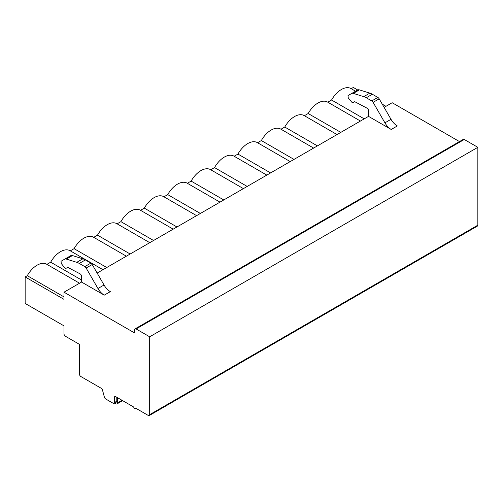 <?xml version="1.0" encoding="UTF-8"?>
<svg xmlns="http://www.w3.org/2000/svg" width="503" height="503" viewBox="0 0 503 503"><rect width="100%" height="100%" fill="white"/><g stroke="black" fill="none" stroke-linecap="round" stroke-linejoin="round"><path stroke-width="0.75" d="M25.15 276.927L25.15 303.441L64.007 325.875L64.007 333.822A1.987 1.144 60 0 0 65.409 336.249L79.455 344.36L79.455 374.094A1.987 1.144 -120 0 0 80.857 376.527L101.178 388.253A1.987 1.144 60 0 1 102.493 390.077L104.398 397.163A1.987 1.144 -120 0 0 105.718 398.986L113.162 403.28A1.987 1.144 -120 0 0 114.156 403.381A1.987 1.144 -120 0 0 114.565 402.469L114.565 397.068A1.327 0.767 60 0 1 114.841 396.458A1.327 0.767 60 0 1 115.501 396.527L133.76 407.065A1.327 0.767 -120 0 0 134.339 408.398A1.327 0.767 -120 0 0 135.357 408.757A1.327 0.767 -120 0 0 135.634 408.147L148.272 415.447A1.987 1.144 -120 0 0 149.265 415.547L477.441 226.073A1.987 1.144 -120 0 0 477.85 225.168L477.85 147.322L464.275 139.488A1.987 1.144 -120 0 0 463.282 139.388L135.106 328.855A1.987 1.144 -120 0 0 134.697 329.767L134.697 333.011L64.007 292.193L64.007 299.36L25.15 276.927L27.281 275.694A19.202 11.085 -60 0 1 46.685 264.245L79.556 283.22M459.478 141.582L392.177 102.725L384.122 107.378M351.201 88.685L353.32 87.453L357.708 89.987M382.267 104.165L385.977 106.309M327.793 102.197L331.578 100.009A19.202 11.085 -60 0 1 350.987 88.559L355.583 91.213M304.384 115.709L308.169 113.527A19.202 11.085 -60 0 1 327.579 102.071L360.444 121.047M280.976 129.227L284.761 127.039A19.202 11.085 -60 0 1 304.17 115.589L337.035 134.565M257.567 142.739L261.353 140.551A19.202 11.085 -60 0 1 280.762 129.101L313.627 148.077M234.159 156.251L237.944 154.069A19.202 11.085 -60 0 1 257.354 142.613L290.218 161.589M210.751 169.769L214.536 167.581A19.202 11.085 -60 0 1 233.945 156.131L266.816 175.107M187.349 183.281L191.134 181.099A19.202 11.085 -60 0 1 210.537 169.643L243.408 188.619M163.94 196.799L167.725 194.611A19.202 11.085 -60 0 1 187.135 183.161L220 202.137M140.532 210.311L144.317 208.123A19.202 11.085 -60 0 1 163.726 196.673L196.591 215.649M117.124 223.822L120.909 221.641A19.202 11.085 -60 0 1 140.318 210.185L173.183 229.161M93.715 237.341L97.5 235.153A19.202 11.085 -60 0 1 116.91 223.703L149.775 242.679M70.307 250.852L74.092 248.664A19.202 11.085 -60 0 1 93.501 237.215L126.372 256.19M46.898 264.364L50.684 262.182A19.202 11.085 -60 0 1 70.093 250.727L102.964 269.702M27.281 275.694L64.007 296.902M50.684 262.182L81.561 280.008M368.536 116.375L391.215 129.472L397.301 125.957A12.581 7.262 -120 0 1 391.013 119.318L379.187 98.833A2.647 1.528 60 0 0 377.86 97.431L372.352 94.25A15.889 9.173 60 0 0 369.831 93.13L359.412 89.88A4.967 2.867 60 0 0 357.715 89.987L348.007 95.589L348.252 97.852L351.39 101.757A2.125 1.226 60 0 0 353.207 102.53L354.508 101.776A0.993 0.572 -120 0 1 354.973 101.807L367.071 108.183A1.987 1.144 -120 0 1 368.536 110.654L368.536 116.375L97.142 273.066M64.007 292.193L81.561 282.057L81.561 276.336A1.987 1.144 -120 0 0 80.096 273.871L67.993 267.495A0.993 0.572 -120 0 0 67.528 267.464L66.226 268.212A2.125 1.226 60 0 1 64.415 267.439L61.278 263.541L61.033 261.271L64.654 259.183A4.967 2.867 60 0 1 66.352 259.076L76.77 262.327A15.889 9.173 60 0 1 79.285 263.446L84.8 266.628A2.647 1.528 60 0 1 86.126 268.03L97.953 288.515A12.581 7.262 -120 0 0 104.24 295.154L110.327 291.639A12.581 7.262 -120 0 1 104.039 285L92.206 264.515A2.647 1.528 60 0 0 90.886 263.119L85.372 259.938A15.889 9.173 60 0 0 82.857 258.812L72.438 255.562A4.967 2.867 60 0 0 70.741 255.669L64.654 259.183M81.561 282.057L104.24 295.154M66.226 268.212L67.534 267.458M351.635 93.495A4.967 2.867 60 0 1 353.326 93.395L363.744 96.639A15.889 9.173 60 0 1 366.266 97.764L371.774 100.946A2.647 1.528 60 0 1 373.1 102.342L384.927 122.833A12.581 7.262 -120 0 0 391.215 129.472M477.85 147.322L149.68 336.79L136.099 328.956A1.987 1.144 -120 0 0 135.106 328.855M149.265 415.547A1.987 1.144 -120 0 0 149.68 414.635L149.68 336.79M114.156 403.381L116.382 402.098A1.987 1.144 -120 0 0 116.79 401.187L116.79 397.269M117.375 397.609L117.375 403.022A1.987 1.144 60 0 1 116.966 403.928A1.987 1.144 60 0 1 115.03 402.878M74.092 248.664L106.749 267.521M97.5 235.153L130.158 254.002M120.909 221.641L153.56 240.491M144.317 208.123L176.968 226.979M167.725 194.611L200.376 213.461M191.134 181.099L223.785 199.949M214.536 167.581L247.193 186.437M237.944 154.069L270.601 172.919M261.353 140.551L294.01 159.407M284.761 127.039L317.412 145.889M308.169 113.527L340.82 132.377M331.578 100.009L364.229 118.865M97.953 288.515L104.039 285M86.126 268.03L92.206 264.515M84.8 266.628L90.886 263.119M79.285 263.446L85.372 259.938M76.77 262.327L82.857 258.812M66.352 259.076L72.438 255.562M391.013 119.318L384.927 122.833M379.187 98.833L373.1 102.342M377.86 97.431L371.774 100.946M372.352 94.25L366.266 97.764M369.831 93.13L363.744 96.639M359.412 89.88L353.326 93.395M464.275 139.488L136.099 328.956M477.85 225.168L149.68 414.635M115.501 396.527L114.565 397.068M116.79 401.187L114.565 402.469M122.066 400.313L117.375 403.022M136.024 408.373L135.357 408.757M116.966 403.928L122.644 400.652"/></g></svg>
